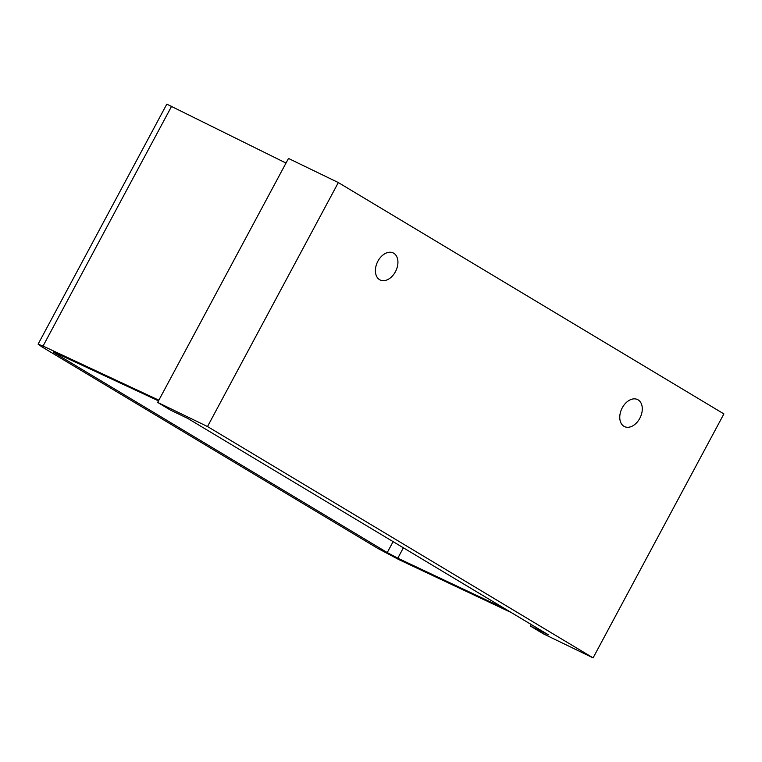 <?xml version="1.0" encoding="UTF-8"?>
<svg xmlns="http://www.w3.org/2000/svg" width="762" height="762" viewBox="0 0 762 762"><rect width="100%" height="100%" fill="white"/><g stroke="black" fill="none" stroke-linecap="round" stroke-linejoin="round"><path stroke-width="1.14" d="M379.581 279.673A15.011 10.201 115.8 0 0 380.124 279.968A15.011 10.201 115.8 0 0 395.64 271.31A15.011 10.201 115.8 0 0 393.754 253.241A15.011 10.201 115.8 0 0 393.202 252.946A15.011 10.201 115.8 0 0 377.685 261.604A15.011 10.201 115.8 0 0 379.581 279.673M623.945 426.291A15.011 10.201 115.8 0 0 624.488 426.587A15.011 10.201 115.8 0 0 640.004 417.928A15.011 10.201 115.8 0 0 638.108 399.86A15.011 10.201 115.8 0 0 637.565 399.564A15.011 10.201 115.8 0 0 622.049 408.222A15.011 10.201 115.8 0 0 623.945 426.291M593.084 657.882L207.512 426.539L338.328 182.566L723.9 413.909L593.084 657.882L543.239 633.765L530.457 626.097L548.288 634.756L187.738 418.414L170.45 410.089L157.667 402.412L288.484 158.448L338.328 182.566M207.512 426.539L157.667 402.412M531.285 624.554L530.457 626.097M158.858 400.193L43.034 346.072L38.1 344.176L41.853 346.824L377.904 548.459L399.012 559.67L511.493 612.677M166.811 104.137L286.007 163.068M158.496 400.86L55.855 353.006L53.426 352.073L55.302 353.406L387.248 552.574L397.802 558.184L505.187 608.895M43.034 346.072L171.641 106.223M403.374 547.802L397.802 558.184M55.588 352.882L55.302 353.406M387.248 552.574L393.106 541.649M166.792 104.165L38.119 344.148"/></g></svg>
